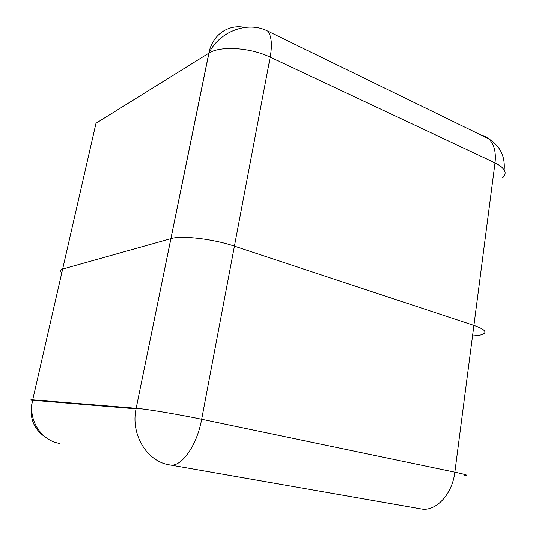 <?xml version="1.0" encoding="UTF-8"?>
<svg xmlns="http://www.w3.org/2000/svg" width="536" height="536" viewBox="0 0 536 536"><rect width="100%" height="100%" fill="white"/><g stroke="black" fill="none" stroke-linecap="round" stroke-linejoin="round"><path stroke-width="0.8" d="M234.42 246.158L473.904 325.406C484.872 329.285 487.66 332.313 482.259 334.498C487.66 332.313 484.872 329.285 473.904 325.406L234.42 246.158C213.107 238.915 181.711 235.277 170.977 238.627C181.711 235.277 213.107 238.915 234.42 246.158L201.663 419.239L454.843 472.183L495.016 162.87L270.184 57.144L234.42 246.158M62.645 269.052L32.723 399.802L136.157 408.265L208.852 53.158L96.004 123.267L62.645 269.052L170.977 238.627L62.645 269.052C60.019 269.843 59.731 271.115 61.774 272.878M472.772 335.905C476.926 335.71 480.095 335.241 482.259 334.498M464.277 475.419C469.529 475.727 466.387 474.648 454.843 472.183C452.29 494.688 435.353 512.289 420.686 508.872L169.986 464.96M201.663 419.239C178.95 414.449 146.542 409.035 136.251 408.271L136.05 408.814C130.496 434.616 147.031 461.637 169.604 464.893C180.967 467.935 196.9 445.972 201.663 419.239M59.737 443.419C41.158 440.646 27.912 419.909 32.629 400.225L32.723 399.802C30.257 399.608 30.19 399.863 32.529 400.566M244.811 27.396C228.256 23.899 212.377 34.82 208.852 53.158L208.953 53.098C220.095 45.62 250.359 47.469 270.184 57.144C272.355 44.816 271.551 36.14 267.779 31.128C248.141 20.663 219.365 31.309 208.953 53.098L136.05 408.814L32.629 400.225C28.509 416.606 33.085 429.142 46.364 437.818M504.155 169.758C505.214 156.264 500.101 145.973 488.812 138.878C494.138 144.164 496.202 152.164 495.016 162.87C505.361 168.19 507.773 173.229 502.239 177.986M267.779 31.128L488.812 138.878L485 136.238L480.578 134.864"/></g></svg>
